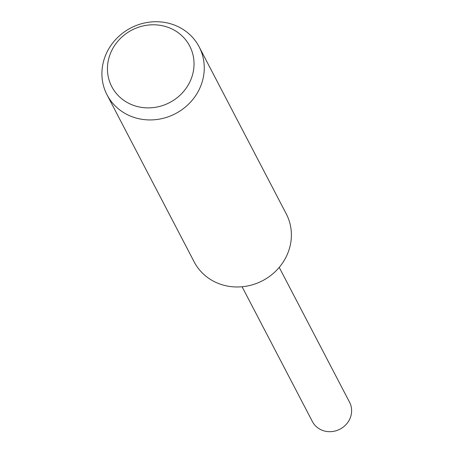 <?xml version="1.0" encoding="UTF-8"?>
<svg xmlns="http://www.w3.org/2000/svg" width="454" height="454" viewBox="0 0 454 454"><rect width="100%" height="100%" fill="white"/><g stroke="black" fill="none" stroke-linecap="round" stroke-linejoin="round"><path stroke-width="0.68" d="M199.124 46.819L286.253 213.857A51.926 48.311 152.5 0 1 275.754 271.129A51.926 48.311 152.5 0 1 216.257 282.553A51.926 48.311 152.5 0 1 194.176 261.89L107.048 94.852A51.926 48.311 152.5 0 1 117.546 37.58A51.926 48.311 152.5 0 1 177.043 26.156A51.926 48.311 152.5 0 1 199.124 46.819A51.926 48.311 152.5 0 1 188.626 104.091A51.926 48.311 152.5 0 1 129.129 115.515A51.926 48.311 152.5 0 1 107.048 94.852M171.005 28.534A43.93 40.877 152.5 0 1 189 83.581A43.93 40.877 152.5 0 1 130.474 104.136A43.93 40.877 152.5 0 1 112.478 49.089A43.93 40.877 152.5 0 1 171.005 28.534M279.227 267.389L349.546 402.199A20.946 19.488 152.5 0 1 345.312 425.296A20.946 19.488 152.5 0 1 321.319 429.904A20.946 19.488 152.5 0 1 312.409 421.573L242.09 286.758"/></g></svg>
